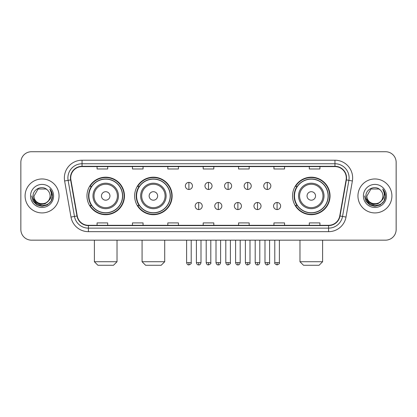 <?xml version="1.0" encoding="UTF-8"?>
<svg xmlns="http://www.w3.org/2000/svg" width="417" height="417" viewBox="0 0 417 417"><rect width="100%" height="100%" fill="white"/><g stroke="black" fill="none" stroke-linecap="round" stroke-linejoin="round"><path stroke-width="0.63" d="M292.546 195.943A18.749 18.749 0 0 0 311.291 214.692A18.749 18.749 0 0 0 330.04 195.943A18.749 18.749 0 0 0 311.291 177.194A18.749 18.749 0 0 0 292.546 195.943M134.644 195.943A18.749 18.749 0 0 0 153.388 214.692A18.749 18.749 0 0 0 172.138 195.943A18.749 18.749 0 0 0 153.388 177.194A18.749 18.749 0 0 0 134.644 195.943M86.96 195.943A18.749 18.749 0 0 0 105.71 214.692A18.749 18.749 0 0 0 124.454 195.943A18.749 18.749 0 0 0 105.71 177.194A18.749 18.749 0 0 0 86.96 195.943M91.459 205.492A17.154 17.154 0 0 1 91.459 186.394M139.137 205.492A17.154 17.154 0 0 1 139.137 186.394M297.04 205.492A17.154 17.154 0 0 1 297.04 186.394M20.85 162.338L20.85 229.548A10.613 10.613 0 0 0 31.463 240.161L385.537 240.161A10.613 10.613 0 0 0 396.15 229.548L396.15 162.338A10.613 10.613 0 0 0 385.537 151.725L31.463 151.725A10.613 10.613 0 0 0 20.85 162.338L20.85 229.548M25.093 195.943A16.977 16.977 0 0 0 42.075 212.92A16.977 16.977 0 0 0 59.052 195.943A16.977 16.977 0 0 0 42.075 178.966A16.977 16.977 0 0 0 25.093 195.943A16.977 16.977 0 0 0 42.075 212.92A16.977 16.977 0 0 0 59.052 195.943A16.977 16.977 0 0 0 42.075 178.966A16.977 16.977 0 0 0 25.093 195.943M357.948 195.943A16.977 16.977 0 0 0 374.925 212.92A16.977 16.977 0 0 0 391.907 195.943A16.977 16.977 0 0 0 374.925 178.966A16.977 16.977 0 0 0 357.948 195.943A16.977 16.977 0 0 0 374.925 212.92A16.977 16.977 0 0 0 391.907 195.943A16.977 16.977 0 0 0 374.925 178.966A16.977 16.977 0 0 0 357.948 195.943M70.723 177.903A11.322 11.322 0 0 1 82.045 166.586L334.955 166.586A11.322 11.322 0 0 1 346.105 179.868L339.74 215.949A11.322 11.322 0 0 1 328.596 225.3L88.404 225.3A11.322 11.322 0 0 1 77.26 215.949L70.895 179.868A11.322 11.322 0 0 1 70.723 177.903M70.442 177.903A11.603 11.603 0 0 0 70.619 179.92L76.978 215.996A11.603 11.603 0 0 0 88.404 225.587L328.596 225.587A11.603 11.603 0 0 0 340.022 215.996L346.381 179.92A11.603 11.603 0 0 0 334.955 166.3L82.045 166.3A11.603 11.603 0 0 0 70.442 177.903M64.625 180.973A17.686 17.686 0 0 1 82.045 160.217L334.955 160.217A17.686 17.686 0 0 1 352.375 180.973L346.011 217.054A17.686 17.686 0 0 1 328.596 231.67L88.404 231.67A17.686 17.686 0 0 1 70.989 217.054L64.625 180.973L68.112 180.358A14.147 14.147 0 0 1 82.045 163.756L334.955 163.756A14.147 14.147 0 0 1 348.888 180.358L342.529 216.439A14.147 14.147 0 0 1 328.596 228.13L88.404 228.13A14.147 14.147 0 0 1 74.471 216.439L68.112 180.358A14.147 14.147 0 0 1 67.893 177.903M385.537 151.725L31.463 151.725M31.463 240.161L385.537 240.161M396.15 229.548L396.15 162.338M340.022 215.996L342.529 216.439L348.888 180.358L352.375 180.973M203.194 166.586L203.194 168.979L213.806 168.979L213.806 166.586M167.822 166.586L167.822 168.979L178.434 168.979L178.434 166.586M132.45 166.586L132.45 168.979L143.062 168.979L143.062 166.586M97.078 166.586L97.078 168.979L107.69 168.979L107.69 166.586M238.566 166.586L238.566 168.979L249.178 168.979L249.178 166.586M273.938 166.586L273.938 168.979L284.55 168.979L284.55 166.586M309.31 166.586L309.31 168.979L319.922 168.979L319.922 166.586M213.806 225.3L213.806 222.907L203.194 222.907L203.194 225.3M178.434 225.3L178.434 222.907L167.822 222.907L167.822 225.3M143.062 225.3L143.062 222.907L132.45 222.907L132.45 225.3M107.69 225.3L107.69 222.907L97.078 222.907L97.078 225.3M249.178 225.3L249.178 222.907L238.566 222.907L238.566 225.3M284.55 225.3L284.55 222.907L273.938 222.907L273.938 225.3M319.922 225.3L319.922 222.907L309.31 222.907L309.31 225.3M48.2 201.077C43.957 206.816 33.662 203.147 34.079 195.943C33.589 206.253 50.556 206.253 50.066 195.943C50.556 206.253 33.589 206.253 34.079 195.943L38.077 189.021L46.068 189.021L47.309 189.902C42.404 184.762 32.959 188.995 33.047 195.943C32.151 208.286 52.156 208.604 52.479 196.543L52.5 195.943C52.469 193.321 51.599 191.017 49.884 189.037C51.187 191.174 51.645 193.478 51.26 195.943C50.884 198.039 49.868 199.753 48.2 201.077A7.996 7.996 0 0 0 50.066 195.943C50.556 206.253 33.589 206.253 34.079 195.943L38.077 189.021M50.066 195.943A7.996 7.996 0 0 0 47.309 189.902M48.711 200.65L45.099 203.772L40.371 204.434L36.018 202.464L33.297 198.534M30.54 195.943A11.53 11.53 0 0 0 42.075 207.473A11.53 11.53 0 0 0 53.605 195.943A11.53 11.53 0 0 0 42.075 184.413A11.53 11.53 0 0 0 30.54 195.943M49.884 189.037L52.495 196.245L52.01 192.784L52.495 196.245L52.01 192.784L52.495 196.245L49.962 189.125L52.495 196.245L49.962 189.125L52.5 195.943L51.103 201.156L47.288 204.971L42.075 206.368L36.863 204.971L33.042 201.156L31.65 195.943M49.962 189.125L52.495 196.251M113.492 265.275L97.927 265.275L94.388 261.735L117.026 261.735L113.492 265.275M109.952 195.943A4.243 4.243 0 0 0 105.71 191.7A4.243 4.243 0 0 0 101.461 195.943A4.243 4.243 0 0 0 105.71 200.186A4.243 4.243 0 0 0 109.952 195.943M118.444 195.943A12.734 12.734 0 0 0 105.71 183.209A12.734 12.734 0 0 0 92.975 195.943A12.734 12.734 0 0 0 105.71 208.677A12.734 12.734 0 0 0 118.444 195.943A12.734 12.734 0 0 1 105.71 208.677A12.734 12.734 0 0 1 92.975 195.943M122.509 195.943A16.8 16.8 0 0 0 105.71 179.143A16.8 16.8 0 0 0 88.904 195.943A16.8 16.8 0 0 0 105.71 212.743A16.8 16.8 0 0 0 122.509 195.943M124.099 195.943A18.395 18.395 0 0 1 89.989 205.492L91.693 205.492A16.961 16.961 0 0 0 116.927 208.662A16.961 16.961 0 0 0 116.927 183.225A16.961 16.961 0 0 0 91.693 186.394L89.989 186.394A18.395 18.395 0 0 1 124.099 195.943M161.171 265.275L145.606 265.275L142.072 261.735L164.71 261.735L161.171 265.275M157.636 195.943A4.243 4.243 0 0 0 153.388 191.7A4.243 4.243 0 0 0 149.145 195.943A4.243 4.243 0 0 0 153.388 200.186A4.243 4.243 0 0 0 157.636 195.943M166.122 195.943A12.734 12.734 0 0 0 153.388 183.209A12.734 12.734 0 0 0 140.654 195.943A12.734 12.734 0 0 0 153.388 208.677A12.734 12.734 0 0 0 166.122 195.943A12.734 12.734 0 0 1 153.388 208.677A12.734 12.734 0 0 1 140.654 195.943M170.193 195.943A16.8 16.8 0 0 0 153.388 179.143A16.8 16.8 0 0 0 136.588 195.943A16.8 16.8 0 0 0 153.388 212.743A16.8 16.8 0 0 0 170.193 195.943M171.783 195.943A18.395 18.395 0 0 1 137.673 205.492L139.377 205.492A16.961 16.961 0 0 0 164.611 208.662A16.961 16.961 0 0 0 164.611 183.225A16.961 16.961 0 0 0 139.377 186.394L137.673 186.394A18.395 18.395 0 0 1 171.783 195.943M319.073 265.275L303.508 265.275L299.974 261.735L322.612 261.735L319.073 265.275M315.539 195.943A4.243 4.243 0 0 0 311.291 191.7A4.243 4.243 0 0 0 307.048 195.943A4.243 4.243 0 0 0 311.291 200.186A4.243 4.243 0 0 0 315.539 195.943M324.025 195.943A12.734 12.734 0 0 0 311.291 183.209A12.734 12.734 0 0 0 298.556 195.943A12.734 12.734 0 0 0 311.291 208.677A12.734 12.734 0 0 0 324.025 195.943A12.734 12.734 0 0 1 311.291 208.677A12.734 12.734 0 0 1 298.556 195.943M328.096 195.943A16.8 16.8 0 0 0 311.291 179.143A16.8 16.8 0 0 0 294.491 195.943A16.8 16.8 0 0 0 311.291 212.743A16.8 16.8 0 0 0 328.096 195.943M329.685 195.943A18.395 18.395 0 0 1 295.57 205.492L297.274 205.492A16.961 16.961 0 0 0 322.513 208.662A16.961 16.961 0 0 0 322.513 183.225A16.961 16.961 0 0 0 297.274 186.394L295.57 186.394A18.395 18.395 0 0 1 329.685 195.943M188.906 182.396A3.539 3.539 0 0 0 185.367 185.93A3.539 3.539 0 0 0 188.906 189.469A3.539 3.539 0 0 0 192.44 185.93A3.539 3.539 0 0 0 188.906 182.396L188.906 189.469A3.539 3.539 0 0 0 192.44 185.93A3.539 3.539 0 0 0 188.906 182.396M208.5 182.396A3.539 3.539 0 0 0 204.961 185.93A3.539 3.539 0 0 0 208.5 189.469A3.539 3.539 0 0 0 212.039 185.93A3.539 3.539 0 0 0 208.5 182.396L208.5 189.469A3.539 3.539 0 0 0 212.039 185.93A3.539 3.539 0 0 0 208.5 182.396M228.094 182.396A3.539 3.539 0 0 0 224.56 185.93A3.539 3.539 0 0 0 228.094 189.469A3.539 3.539 0 0 0 231.633 185.93A3.539 3.539 0 0 0 228.094 182.396L228.094 189.469A3.539 3.539 0 0 0 231.633 185.93A3.539 3.539 0 0 0 228.094 182.396M247.693 182.396A3.539 3.539 0 0 0 244.153 185.93A3.539 3.539 0 0 0 247.693 189.469A3.539 3.539 0 0 0 251.232 185.93A3.539 3.539 0 0 0 247.693 182.396L247.693 189.469A3.539 3.539 0 0 0 251.232 185.93A3.539 3.539 0 0 0 247.693 182.396M267.287 182.396A3.539 3.539 0 0 0 263.752 185.93A3.539 3.539 0 0 0 267.287 189.469A3.539 3.539 0 0 0 270.826 185.93A3.539 3.539 0 0 0 267.287 182.396L267.287 189.469A3.539 3.539 0 0 0 270.826 185.93A3.539 3.539 0 0 0 267.287 182.396M198.7 202.485A3.539 3.539 0 0 0 195.166 206.024A3.539 3.539 0 0 0 198.7 209.563A3.539 3.539 0 0 0 202.24 206.024A3.539 3.539 0 0 0 198.7 202.485L198.7 209.563A3.539 3.539 0 0 0 202.24 206.024A3.539 3.539 0 0 0 198.7 202.485M218.299 202.485A3.539 3.539 0 0 0 214.76 206.024A3.539 3.539 0 0 0 218.299 209.563A3.539 3.539 0 0 0 221.834 206.024A3.539 3.539 0 0 0 218.299 202.485L218.299 209.563A3.539 3.539 0 0 0 221.834 206.024A3.539 3.539 0 0 0 218.299 202.485M237.893 202.485A3.539 3.539 0 0 0 234.359 206.024A3.539 3.539 0 0 0 237.893 209.563A3.539 3.539 0 0 0 241.433 206.024A3.539 3.539 0 0 0 237.893 202.485L237.893 209.563A3.539 3.539 0 0 0 241.433 206.024A3.539 3.539 0 0 0 237.893 202.485M257.492 202.485A3.539 3.539 0 0 0 253.953 206.024A3.539 3.539 0 0 0 257.492 209.563A3.539 3.539 0 0 0 261.026 206.024A3.539 3.539 0 0 0 257.492 202.485L257.492 209.563A3.539 3.539 0 0 0 261.026 206.024A3.539 3.539 0 0 0 257.492 202.485M277.086 202.485A3.539 3.539 0 0 0 273.552 206.024A3.539 3.539 0 0 0 277.086 209.563A3.539 3.539 0 0 0 280.625 206.024A3.539 3.539 0 0 0 277.086 202.485L277.086 209.563A3.539 3.539 0 0 0 280.625 206.024A3.539 3.539 0 0 0 277.086 202.485M382.921 195.943C383.411 206.253 366.444 206.253 366.934 195.943L370.932 189.021L378.923 189.021L380.163 189.902C375.258 184.762 365.813 188.995 365.902 195.943C365 208.286 385.011 208.604 385.334 196.543L385.35 195.943C385.324 193.321 384.448 191.017 382.733 189.037C384.041 191.174 384.5 193.478 384.114 195.943C383.739 198.039 382.717 199.753 381.055 201.077A7.996 7.996 0 0 0 382.921 195.943C383.411 206.253 366.444 206.253 366.934 195.943C366.444 206.253 383.411 206.253 382.921 195.943A7.996 7.996 0 0 0 380.163 189.902M381.055 201.077C376.806 206.816 366.517 203.147 366.934 195.943M381.56 200.65L377.953 203.772L373.22 204.434L368.868 202.464L366.152 198.534M363.395 195.943A11.53 11.53 0 0 0 374.925 207.473A11.53 11.53 0 0 0 386.46 195.943A11.53 11.53 0 0 0 374.925 184.413A11.53 11.53 0 0 0 363.395 195.943M382.733 189.037L385.35 196.245L384.86 192.784L385.35 196.245L384.86 192.784L385.35 196.245L382.811 189.125L385.35 196.245L382.811 189.125L385.35 195.943L383.958 201.156L380.137 204.971L374.925 206.368L369.712 204.971L365.897 201.156L364.5 195.943M382.811 189.125L385.35 196.251M334.955 160.217L334.955 166.3M68.112 180.358L70.619 179.92M88.404 231.67L88.404 225.587M328.596 225.587L328.596 231.67M70.989 217.054L76.978 215.996M346.381 179.92L348.888 180.358M82.045 160.217L82.045 166.3M342.529 216.439L346.011 217.054M117.406 195.943A11.697 11.697 0 0 0 105.71 184.246A11.697 11.697 0 0 0 94.013 195.943A11.697 11.697 0 0 0 105.71 207.64A11.697 11.697 0 0 0 117.406 195.943M165.09 195.943A11.697 11.697 0 0 0 153.388 184.246A11.697 11.697 0 0 0 141.691 195.943A11.697 11.697 0 0 0 153.388 207.64A11.697 11.697 0 0 0 165.09 195.943M322.987 195.943A11.697 11.697 0 0 0 311.291 184.246A11.697 11.697 0 0 0 299.594 195.943A11.697 11.697 0 0 0 311.291 207.64A11.697 11.697 0 0 0 322.987 195.943M188.906 262.621L186.602 262.621C187.004 264.258 187.77 265.024 188.906 264.92L188.906 262.621L191.205 262.621L191.205 240.161M208.5 262.621L206.201 262.621C206.603 264.258 207.369 265.024 208.5 264.92L208.5 262.621L210.799 262.621L210.799 240.161M228.094 262.621L225.795 262.621C226.196 264.258 226.963 265.024 228.094 264.92L228.094 262.621L230.398 262.621L230.398 240.161M247.693 262.621L245.394 262.621C245.795 264.258 246.562 265.024 247.693 264.92L247.693 262.621L249.992 262.621L249.992 240.161M267.287 262.621L264.988 262.621C265.389 264.258 266.155 265.024 267.287 264.92L267.287 262.621L269.591 262.621L269.591 240.161M198.7 262.621L196.402 262.621C196.803 264.258 197.569 265.024 198.7 264.92L198.7 262.621L200.999 262.621L200.999 240.161M218.299 262.621L216.001 262.621C216.402 264.258 217.168 265.024 218.299 264.92L218.299 262.621L220.598 262.621L220.598 240.161M237.893 262.621L235.595 262.621C235.996 264.258 236.762 265.024 237.893 264.92L237.893 262.621L240.192 262.621L240.192 240.161M257.492 262.621L255.194 262.621C255.595 264.258 256.361 265.024 257.492 264.92L257.492 262.621L259.791 262.621L259.791 240.161M277.086 262.621L274.787 262.621C274.323 263.356 275.09 264.123 277.086 264.92L277.086 262.621L279.385 262.621L279.385 240.161M117.026 240.161L117.026 261.735M94.388 240.161L94.388 261.735M164.71 240.161L164.71 261.735M142.072 240.161L142.072 261.735M322.612 240.161L322.612 261.735M299.974 240.161L299.974 261.735M186.602 262.621L186.602 240.161M191.205 262.621C191.669 263.356 190.903 264.123 188.906 264.92M206.201 262.621L206.201 240.161M210.799 262.621C211.268 263.356 210.502 264.123 208.5 264.92M225.795 262.621L225.795 240.161M230.398 262.621C230.862 263.356 230.095 264.123 228.094 264.92M245.394 262.621L245.394 240.161M249.992 262.621C250.461 263.356 249.694 264.123 247.693 264.92M264.988 262.621L264.988 240.161M269.591 262.621C270.054 263.356 269.288 264.123 267.287 264.92M196.402 262.621L196.402 240.161M200.999 262.621C200.598 264.258 199.832 265.024 198.7 264.92M216.001 262.621L216.001 240.161M220.598 262.621C220.197 264.258 219.431 265.024 218.299 264.92M235.595 262.621L235.595 240.161M240.192 262.621C239.791 264.258 239.024 265.024 237.893 264.92M255.194 262.621L255.194 240.161M259.791 262.621C259.39 264.258 258.623 265.024 257.492 264.92M274.787 262.621L274.787 240.161M279.385 262.621C279.854 263.356 279.088 264.123 277.086 264.92"/></g></svg>
